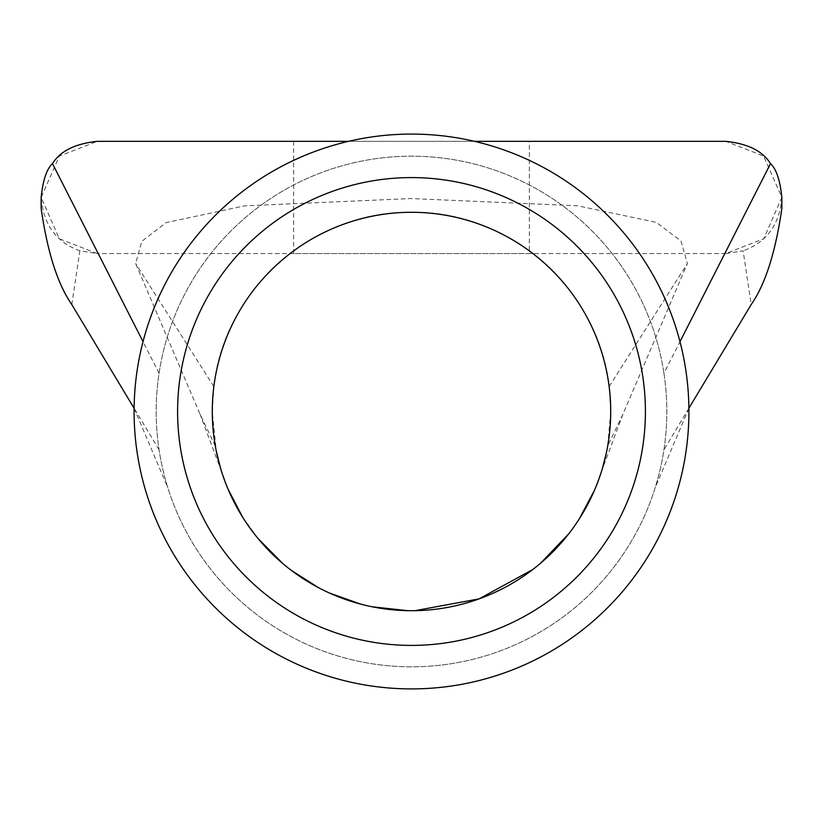 <?xml version="1.0" encoding="UTF-8"?>
<svg xmlns="http://www.w3.org/2000/svg" width="823" height="823" viewBox="0 0 823 823"><rect width="100%" height="100%" fill="white"/><g stroke="black" fill="none" stroke-linecap="round" stroke-linejoin="round"><path stroke-width="0.62" stroke-dasharray="4.12 3.09" d="M529.343 141.34L293.657 141.34L529.343 141.34L529.343 253.566L293.657 253.566L529.343 253.566M293.657 141.34L293.657 253.566M663.935 373.251A255.315 255.315 0 0 0 159.065 373.251A255.315 255.315 0 0 0 411.5 666.815A255.315 255.315 0 0 0 526.771 183.683A255.315 255.315 0 0 0 156.185 411.5A255.315 255.315 0 0 0 562.737 617.209A255.315 255.315 0 0 0 663.935 373.251L679.983 341.689M609.133 386.563L687.37 263.535L622.929 414.226L607.693 445.984L610.707 411.5L609.133 386.563C598.907 289.645 509.108 210.349 411.551 212.293C314.221 210.328 224.123 289.305 213.867 386.563L212.293 411.5L216.274 451.086M71.786 304.531L79.882 250.809L97.268 253.566L59.369 238.835L41.15 197.458L59.287 156.144L97.268 141.34L725.732 141.34L763.6 156.041L781.85 197.355L763.744 238.732L725.732 253.566L743.118 250.809L751.214 304.531M79.882 250.809C56.201 242.24 43.29 224.453 41.15 197.458L41.15 208.425M781.85 197.458L781.85 208.425L781.85 197.458C779.71 224.463 766.799 242.25 743.118 250.809M220.79 469.038L228.043 489.129M242.6 517.111L258.247 538.756M282.67 563.436L291.476 570.483M318.347 587.581L329.642 593.105M360.783 604.144L372.377 606.818M407.663 610.666L414.967 610.676M532.81 569.506L540.608 563.199M568.652 533.911L579.289 518.871M594.371 490.498L602.323 468.678M606.335 453L607.693 445.984M215.307 445.984L200.071 414.236L135.63 263.535L141.834 241.324L166.04 222.632L244.575 205.863L411.078 198.549L577.489 205.771L656.363 222.375L681.012 241.077L687.37 263.535M213.867 386.563L135.63 263.535M725.732 253.566L97.268 253.566L725.732 253.566M348.499 141.34L474.501 141.34M159.065 449.749L134.108 408.229M688.892 408.229L663.935 449.749M159.065 373.251L143.017 341.689M622.939 414.236L601.51 471.373M221.51 471.435L200.061 414.236M134.108 408.311L167.769 487.566M688.892 408.311L655.231 487.566"/><path stroke-width="1.23" d="M177.593 411.5A233.907 233.907 0 0 1 411.5 177.593A233.907 233.907 0 0 1 645.407 411.5A233.907 233.907 0 0 1 411.5 645.407A233.907 233.907 0 0 1 177.593 411.5M610.707 411.5A199.207 199.207 0 0 0 411.5 212.293A199.207 199.207 0 0 0 212.293 411.5A199.207 199.207 0 0 0 411.5 610.707A199.207 199.207 0 0 0 610.707 411.5M316.382 150.907A277.413 277.413 0 0 0 150.907 506.618A277.413 277.413 0 0 0 506.618 672.093A277.413 277.413 0 0 0 672.093 316.382A277.413 277.413 0 0 0 316.382 150.907M348.499 141.34L97.268 141.34C75.13 143.675 60.202 151.103 52.487 163.633C46.685 168.962 42.909 180.237 41.15 197.458L41.15 208.425C47.415 252.126 57.631 284.161 71.786 304.531L134.108 408.311M688.892 408.229L751.214 304.531C765.359 284.172 775.564 252.136 781.85 208.425L781.85 197.458C780.091 180.237 776.315 168.962 770.513 163.633C762.736 151.072 747.809 143.644 725.732 141.34L474.501 141.34M216.274 451.086L220.79 469.038M228.043 489.129L242.6 517.111M258.247 538.756L282.67 563.436M291.476 570.483L318.347 587.581M329.642 593.105L360.783 604.144M372.377 606.818L407.663 610.666M414.967 610.676L479.068 598.887L532.81 569.506M540.608 563.199L568.652 533.911M579.289 518.871L594.371 490.498M602.323 468.678L606.335 453M134.108 408.229L131.649 404.134M143.017 341.689L52.487 163.633M679.983 341.689L770.513 163.633M691.351 404.134L688.892 408.311"/></g></svg>
